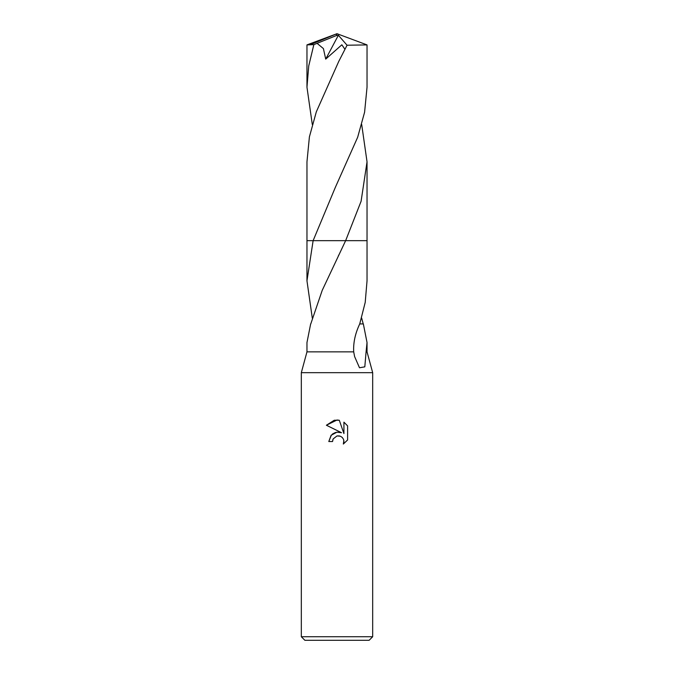<?xml version="1.0" encoding="UTF-8"?>
<svg xmlns="http://www.w3.org/2000/svg" width="674" height="674" viewBox="0 0 674 674"><rect width="100%" height="100%" fill="white"/><g stroke="black" fill="none" stroke-linecap="round" stroke-linejoin="round"><path stroke-width="1.01" d="M337 435.935L333.141 438.942L332.543 441.529L328.794 441.529L331.119 435.278L337 432.152L341.541 432.708L326.401 425.235L337 420.012L339.3 420.264L343.925 433.584L343.925 422.168L347.607 425.884L347.607 439.962L343.336 444.048L343.942 441.495L343.504 439.313L342.274 437.468L340.429 436.23L337 435.935L339.443 435.926M337 636.728L372.68 636.728L372.68 372.68L301.32 372.68L301.32 636.728L337 636.728M301.32 636.728L304.884 640.3L369.116 640.3L372.68 636.728M310.655 323.924L306.965 342.552L306.965 351.87L353.698 351.87C353.193 342.805 355.206 333.487 359.731 323.916L365.207 302.424L367.035 280.822L367.035 240.66L345.636 240.66L322.223 290.351L310.773 323.924M361.694 318.162L363.227 323.924M359.731 323.924L363.345 323.924L367.035 342.552L366.083 351.87L367.035 351.87L372.68 372.68M366.083 351.87L364.811 366.85L359.495 367.76L354.617 356.597L353.698 351.87M332.543 441.529L332.922 439.448M343.866 440.569L343.336 444.048L347.607 439.962M341.541 432.708L336.764 432.186M335.644 432.43L332.408 434.056M331.44 434.932L328.794 441.529M347.607 425.884L343.925 422.168M339.3 420.264L334.414 420.231M334.228 420.264L326.401 425.235M312.306 318.162L306.965 280.822L313.124 240.66L367.035 240.66L367.035 161.819L361.104 201.231L345.644 240.66L367.035 240.66M312.306 124.505L306.965 87.216L308.743 65.9L313.857 44.627L336.292 35.604L338.365 35.267L347.051 45.225L338.752 61.427L316.333 111.808L309.408 136.822L306.965 161.819L306.965 240.66L313.124 240.66L335.222 187.642L357.658 137.269L364.592 112.229L367.035 87.216L367.035 44.905L347.043 45.225M336.292 35.604L337 33.7L367.035 44.905M306.965 280.822L306.965 240.66L313.124 240.66M306.965 87.216L306.965 44.905L313.857 44.627M361.694 124.496L367.035 161.819M317.058 43.321L323.41 48.587L325.711 59.11L341.844 44.796L344.734 48.975M338.365 35.267L325.711 59.11M336.292 35.688L337 33.7L310.377 44.627M367.035 342.552L367.035 351.87M338.424 255.69L338.736 255.042M306.965 351.87L301.32 372.68M335.5 187.069L335.222 187.642M337 33.7L306.999 44.88"/></g></svg>
